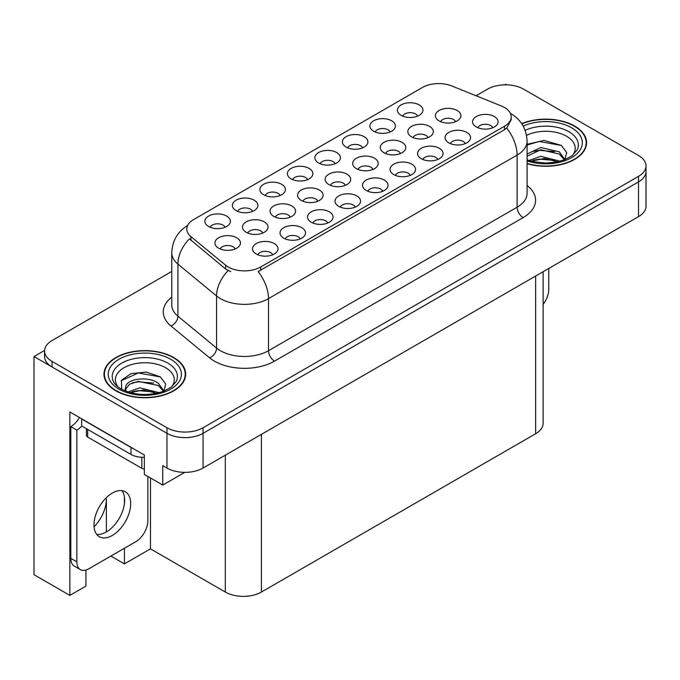 <?xml version="1.0" encoding="UTF-8"?>
<svg xmlns="http://www.w3.org/2000/svg" width="680" height="680" viewBox="0 0 680 680"><rect width="100%" height="100%" fill="white"/><g stroke="black" fill="none" stroke-linecap="round" stroke-linejoin="round"><path stroke-width="1.02" d="M492.796 127.721A7.658 4.42 0 0 0 490.739 125.57A7.658 4.42 0 0 0 483.191 124.448A7.658 4.42 0 0 0 477.853 127.721M494.351 116.535A12.758 7.369 0 0 0 477.998 115.719A12.758 7.369 0 0 0 473.764 124.873A12.758 7.369 0 0 0 476.298 126.956A12.758 7.369 0 0 0 496.885 124.873A12.758 7.369 0 0 0 494.351 116.535M372.938 169.413A7.658 4.42 0 0 0 370.88 167.255A7.658 4.42 0 0 0 363.332 166.141A7.658 4.42 0 0 0 357.995 169.413M374.493 158.227A12.758 7.369 0 0 0 358.139 157.403A12.758 7.369 0 0 0 353.906 166.566A12.758 7.369 0 0 0 356.439 168.648A12.758 7.369 0 0 0 377.026 166.566A12.758 7.369 0 0 0 374.493 158.227M252.595 211.378A7.658 4.42 0 0 0 250.537 209.227A7.658 4.42 0 0 0 242.998 208.106A7.658 4.42 0 0 0 237.66 211.378M254.15 200.192A12.758 7.369 0 0 0 237.796 199.376A12.758 7.369 0 0 0 233.572 208.531A12.758 7.369 0 0 0 236.104 210.613A12.758 7.369 0 0 0 256.683 208.531A12.758 7.369 0 0 0 254.15 200.192M455.6 121.686A7.658 4.42 0 0 0 453.543 119.535A7.658 4.42 0 0 0 446.004 118.413A7.658 4.42 0 0 0 440.657 121.686M457.156 110.5A12.758 7.369 0 0 0 440.802 109.675A12.758 7.369 0 0 0 436.577 118.838A12.758 7.369 0 0 0 439.101 120.921A12.758 7.369 0 0 0 459.688 118.838A12.758 7.369 0 0 0 457.156 110.5M225.088 227.256A7.658 4.42 0 0 0 223.031 225.105A7.658 4.42 0 0 0 215.492 223.983A7.658 4.42 0 0 0 210.145 227.256M226.644 216.078A12.758 7.369 0 0 0 210.29 215.254A12.758 7.369 0 0 0 206.066 224.408A12.758 7.369 0 0 0 208.599 226.5A12.758 7.369 0 0 0 229.177 224.408A12.758 7.369 0 0 0 226.644 216.078M272.74 254.77A7.658 4.42 0 0 0 270.683 252.62A7.658 4.42 0 0 0 263.143 251.498A7.658 4.42 0 0 0 257.797 254.77M274.295 243.584A12.758 7.369 0 0 0 257.941 242.76A12.758 7.369 0 0 0 253.708 251.923A12.758 7.369 0 0 0 256.241 254.005A12.758 7.369 0 0 0 276.828 251.923A12.758 7.369 0 0 0 274.295 243.584M317.824 201.229A7.658 4.42 0 0 0 315.767 199.078A7.658 4.42 0 0 0 308.227 197.956A7.658 4.42 0 0 0 302.889 201.229M319.379 190.043A12.758 7.369 0 0 0 303.025 189.219A12.758 7.369 0 0 0 298.8 198.381A12.758 7.369 0 0 0 301.333 200.464A12.758 7.369 0 0 0 321.912 198.381A12.758 7.369 0 0 0 319.379 190.043M400.486 153.501A7.658 4.42 0 0 0 398.438 151.351A7.658 4.42 0 0 0 390.889 150.229A7.658 4.42 0 0 0 385.551 153.501M402.041 142.316A12.758 7.369 0 0 0 385.688 141.499A12.758 7.369 0 0 0 381.463 150.654A12.758 7.369 0 0 0 383.996 152.737A12.758 7.369 0 0 0 404.575 150.654A12.758 7.369 0 0 0 402.041 142.316M280.1 195.5A7.658 4.42 0 0 0 278.043 193.341A7.658 4.42 0 0 0 270.504 192.227A7.658 4.42 0 0 0 265.166 195.5M281.656 184.314A12.758 7.369 0 0 0 265.302 183.489A12.758 7.369 0 0 0 261.077 192.653A12.758 7.369 0 0 0 263.611 194.735A12.758 7.369 0 0 0 284.189 192.653A12.758 7.369 0 0 0 281.656 184.314M307.606 179.613A7.658 4.42 0 0 0 305.558 177.463A7.658 4.42 0 0 0 298.01 176.341A7.658 4.42 0 0 0 292.672 179.613M309.162 168.436A12.758 7.369 0 0 0 292.808 167.612A12.758 7.369 0 0 0 288.583 176.766A12.758 7.369 0 0 0 291.116 178.849A12.758 7.369 0 0 0 311.695 176.766A12.758 7.369 0 0 0 309.162 168.436M300.245 238.893A7.658 4.42 0 0 0 298.188 236.733A7.658 4.42 0 0 0 290.649 235.611A7.658 4.42 0 0 0 285.302 238.893M301.801 227.706A12.758 7.369 0 0 0 285.447 226.882A12.758 7.369 0 0 0 281.223 236.036A12.758 7.369 0 0 0 283.747 238.127A12.758 7.369 0 0 0 304.334 236.036A12.758 7.369 0 0 0 301.801 227.706M355.257 207.128A7.658 4.42 0 0 0 353.2 204.977A7.658 4.42 0 0 0 345.661 203.856A7.658 4.42 0 0 0 340.323 207.128M356.813 195.942A12.758 7.369 0 0 0 340.459 195.118A12.758 7.369 0 0 0 336.234 204.281A12.758 7.369 0 0 0 338.767 206.363A12.758 7.369 0 0 0 359.346 204.281A12.758 7.369 0 0 0 356.813 195.942M290.267 217.141A7.658 4.42 0 0 0 288.218 214.982A7.658 4.42 0 0 0 280.67 213.86A7.658 4.42 0 0 0 275.332 217.141M291.822 205.955A12.758 7.369 0 0 0 275.468 205.131A12.758 7.369 0 0 0 271.243 214.293A12.758 7.369 0 0 0 273.776 216.376A12.758 7.369 0 0 0 294.355 214.293A12.758 7.369 0 0 0 291.822 205.955M428.043 137.598A7.658 4.42 0 0 0 425.986 135.439A7.658 4.42 0 0 0 418.447 134.317A7.658 4.42 0 0 0 413.108 137.598M429.599 126.412A12.758 7.369 0 0 0 413.245 125.587A12.758 7.369 0 0 0 409.02 134.742A12.758 7.369 0 0 0 411.553 136.833A12.758 7.369 0 0 0 432.131 134.742A12.758 7.369 0 0 0 429.599 126.412M390.133 131.971A7.658 4.42 0 0 0 388.076 129.82A7.658 4.42 0 0 0 380.528 128.698A7.658 4.42 0 0 0 375.19 131.971M391.688 120.794A12.758 7.369 0 0 0 375.334 119.969A12.758 7.369 0 0 0 371.101 129.124A12.758 7.369 0 0 0 373.635 131.206A12.758 7.369 0 0 0 394.213 129.124A12.758 7.369 0 0 0 391.688 120.794M410.269 175.363A7.658 4.42 0 0 0 408.221 173.213A7.658 4.42 0 0 0 400.673 172.091A7.658 4.42 0 0 0 395.335 175.363M411.825 164.178A12.758 7.369 0 0 0 395.471 163.362A12.758 7.369 0 0 0 391.247 172.516A12.758 7.369 0 0 0 393.779 174.599A12.758 7.369 0 0 0 414.358 172.516A12.758 7.369 0 0 0 411.825 164.178M335.113 163.736A7.658 4.42 0 0 0 333.064 161.585A7.658 4.42 0 0 0 325.516 160.463A7.658 4.42 0 0 0 320.178 163.736M336.668 152.549A12.758 7.369 0 0 0 320.314 151.733A12.758 7.369 0 0 0 316.089 160.888A12.758 7.369 0 0 0 318.623 162.97A12.758 7.369 0 0 0 339.201 160.888A12.758 7.369 0 0 0 336.668 152.549M437.775 159.486A7.658 4.42 0 0 0 435.727 157.335A7.658 4.42 0 0 0 428.179 156.213A7.658 4.42 0 0 0 422.841 159.486M439.331 148.299A12.758 7.369 0 0 0 422.977 147.475A12.758 7.369 0 0 0 418.752 156.638A12.758 7.369 0 0 0 421.286 158.72A12.758 7.369 0 0 0 441.864 156.638A12.758 7.369 0 0 0 439.331 148.299M262.718 233.044A7.658 4.42 0 0 0 260.661 230.894A7.658 4.42 0 0 0 253.113 229.772A7.658 4.42 0 0 0 247.775 233.044M264.274 221.858A12.758 7.369 0 0 0 247.919 221.042A12.758 7.369 0 0 0 243.686 230.197A12.758 7.369 0 0 0 246.22 232.279A12.758 7.369 0 0 0 266.806 230.197A12.758 7.369 0 0 0 264.274 221.858M417.639 116.093A7.658 4.42 0 0 0 415.582 113.943A7.658 4.42 0 0 0 408.034 112.82A7.658 4.42 0 0 0 402.696 116.093M419.195 104.907A12.758 7.369 0 0 0 402.841 104.082A12.758 7.369 0 0 0 398.607 113.245A12.758 7.369 0 0 0 401.14 115.328A12.758 7.369 0 0 0 421.727 113.245A12.758 7.369 0 0 0 419.195 104.907M327.751 223.006A7.658 4.42 0 0 0 325.695 220.855A7.658 4.42 0 0 0 318.155 219.733A7.658 4.42 0 0 0 312.808 223.006M329.307 211.82A12.758 7.369 0 0 0 312.953 211.004A12.758 7.369 0 0 0 308.728 220.158A12.758 7.369 0 0 0 311.262 222.241A12.758 7.369 0 0 0 331.84 220.158A12.758 7.369 0 0 0 329.307 211.82M235.161 248.956A7.658 4.42 0 0 0 233.104 246.798A7.658 4.42 0 0 0 225.565 245.684A7.658 4.42 0 0 0 220.218 248.956M236.716 237.77A12.758 7.369 0 0 0 220.362 236.946A12.758 7.369 0 0 0 216.13 246.109A12.758 7.369 0 0 0 218.662 248.191A12.758 7.369 0 0 0 239.25 246.109A12.758 7.369 0 0 0 236.716 237.77M465.29 143.607A7.658 4.42 0 0 0 463.233 141.448A7.658 4.42 0 0 0 455.685 140.327A7.658 4.42 0 0 0 450.347 143.607M466.837 132.421A12.758 7.369 0 0 0 450.483 131.597A12.758 7.369 0 0 0 446.258 140.751A12.758 7.369 0 0 0 448.791 142.843A12.758 7.369 0 0 0 469.37 140.751A12.758 7.369 0 0 0 466.837 132.421M345.38 185.317A7.658 4.42 0 0 0 343.324 183.167A7.658 4.42 0 0 0 335.784 182.044A7.658 4.42 0 0 0 330.438 185.317M346.936 174.139A12.758 7.369 0 0 0 330.582 173.315A12.758 7.369 0 0 0 326.357 182.469A12.758 7.369 0 0 0 328.882 184.552A12.758 7.369 0 0 0 349.469 182.469A12.758 7.369 0 0 0 346.936 174.139M362.627 147.857A7.658 4.42 0 0 0 360.57 145.698A7.658 4.42 0 0 0 353.022 144.585A7.658 4.42 0 0 0 347.684 147.857M364.174 136.671A12.758 7.369 0 0 0 347.82 135.847A12.758 7.369 0 0 0 343.596 145.01A12.758 7.369 0 0 0 346.128 147.093A12.758 7.369 0 0 0 366.707 145.01A12.758 7.369 0 0 0 364.174 136.671M382.763 191.25A7.658 4.42 0 0 0 380.715 189.091A7.658 4.42 0 0 0 373.167 187.969A7.658 4.42 0 0 0 367.829 191.25M384.319 180.064A12.758 7.369 0 0 0 367.965 179.239A12.758 7.369 0 0 0 363.74 188.394A12.758 7.369 0 0 0 366.274 190.485A12.758 7.369 0 0 0 386.852 188.394A12.758 7.369 0 0 0 384.319 180.064M504.483 107.491A22.976 13.26 0 0 0 501.415 106.003L451.868 85.978A22.976 13.26 0 0 0 422.45 87.465L193.519 219.64A22.976 13.26 0 0 0 186.787 229.016A22.976 13.26 0 0 0 190.944 236.623L225.632 265.225A22.976 13.26 0 0 0 260.695 266.993L504.483 126.251A22.976 13.26 0 0 0 511.207 116.875A22.976 13.26 0 0 0 504.483 107.491M44.591 350.429L34 356.541L166.965 433.313A25.526 14.739 0 0 0 203.056 433.313L638.52 181.9A25.526 14.739 0 0 0 646 171.479A25.526 14.739 0 0 1 638.52 181.9L203.056 433.313A25.526 14.739 0 0 1 166.965 433.313L52.045 366.962A25.526 14.739 0 0 1 44.574 356.541L44.574 350.99A25.526 14.739 0 0 0 52.045 361.411L166.965 427.754A25.526 14.739 0 0 0 203.056 427.754L638.52 176.341A25.526 14.739 0 0 0 646 165.92A25.526 14.739 0 0 0 638.52 155.499L523.608 89.156A25.526 14.739 0 0 0 487.509 89.156L476.068 95.761M506.523 84.847L505.563 84.294L504.594 84.847M85.918 570.061L85.918 586.109L69.861 595.391L69.861 411.986L144.339 454.988L144.339 474.436L162.749 485.069L162.749 465.613L166.965 468.044A25.526 14.739 0 0 0 203.056 468.044L638.52 216.631A25.526 14.739 0 0 0 646 206.21L646 165.92M184.756 472.362L162.749 485.069M69.861 595.391L34 574.685L34 356.541M543.116 271.711L543.116 423.308A25.526 14.739 180 0 1 535.644 433.729L261.418 592.05A25.526 14.739 180 0 1 225.318 592.05L150.476 548.845L150.476 477.981M150.476 548.845L124.423 563.881L124.423 548.25M124.423 503.736L124.423 496.893M110.891 556.07L124.423 563.881M94.07 526.838A27.226 15.716 120 0 0 106.377 498.992L105.519 498.5M106.377 531.921L106.377 498.992M527.085 163.684A40.842 23.579 0 0 0 586.593 142.715A40.842 23.579 0 0 0 574.634 126.046A40.842 23.579 0 0 0 521.713 123.658M173.697 357.519A40.842 23.579 0 0 0 129.191 352.41A40.842 23.579 0 0 0 103.98 374.187A40.842 23.579 0 0 0 115.94 390.864A40.842 23.579 0 0 0 160.454 395.973A40.842 23.579 0 0 0 185.666 374.187A40.842 23.579 0 0 0 173.697 357.519M104.405 376.354A40.842 23.579 0 0 0 104.269 376.966M511.207 116.875L511.207 119.689L506.71 128.095L504.483 129.71L258.111 271.618A29.776 17.195 60 0 1 268.515 298.605A34.034 19.652 180 0 1 220.388 298.605A34.034 19.652 180 0 1 216.571 295.978L177.922 264.112A34.034 19.652 180 0 1 171.768 252.841L171.768 304.946A34.034 19.652 0 0 0 177.922 316.217L216.571 348.083A34.034 19.652 0 0 0 220.388 350.71A34.034 19.652 0 0 0 268.515 350.71L517.115 207.188A34.034 19.652 0 0 0 527.085 193.29L527.085 141.185A34.034 19.652 180 0 1 517.115 155.082A29.776 17.195 -120 0 0 506.71 128.095M230.792 271.618L225.632 269.008L189.397 238.841A29.776 19.915 129.5 0 0 177.922 264.112L177.922 316.217A8.508 5.695 -50.5 0 1 170.952 325.983A42.542 24.565 180 0 1 171.768 297.151M171.768 271.447L52.045 340.57A25.526 14.739 0 0 0 44.574 350.99M185.376 376.966A40.842 23.579 0 0 0 185.24 376.354M586.304 145.494A40.842 23.579 0 0 0 586.168 144.882M548.76 268.455L548.76 289.374A17.017 9.826 -60 0 1 543.116 304.402M526.541 135.388A29.444 17 180 0 1 566.576 136.255A29.444 17 180 0 1 572.381 155.524M564.604 160.327L566.687 152.566L561.289 145.401L544.051 140.403L527.085 144.33M521.866 123.896A40.417 23.332 180 0 1 574.328 126.217A40.417 23.332 180 0 1 586.168 142.715A40.417 23.332 180 0 1 527.085 163.412M528.963 160.497L540.77 156.323L560.125 161.219M531.182 161.168L544.442 158.44L557.608 161.831M527.085 159.281A19.235 11.101 0 0 0 527.408 159.953M527.085 154.062L540.77 147.5L559.351 151.852L564.902 159.647M527.085 156.272L540.634 149.727L559.351 154.054L564.366 159.851M527.085 144.984L539.257 141.482L561.383 145.469M533.12 151.428L539.257 150.305L554.6 151.623M533.145 160.242L539.257 159.129L554.616 160.454M118.193 386.997A29.444 17 180 0 1 127.882 365.849A29.444 17 180 0 1 165.639 367.727A29.444 17 180 0 1 171.453 386.997M163.668 391.808L165.75 384.047L160.361 376.881L146.302 372.087L130.942 373.635L121.414 380.324L121.72 388.875M173.4 357.688A40.417 23.332 180 0 1 185.24 374.187A40.417 23.332 180 0 1 160.284 395.751A40.417 23.332 180 0 1 116.246 390.685A40.417 23.332 180 0 1 104.405 374.187A40.417 23.332 180 0 1 129.353 352.631A40.417 23.332 180 0 1 173.4 357.688M128.035 391.977L139.842 387.804L159.196 392.692M130.254 392.64L143.506 389.921L156.68 393.303M124.882 390.796L125.791 386.452A19.235 11.101 0 0 0 125.587 388.084A19.235 11.101 0 0 0 126.48 391.433M125.791 386.452C127.185 378.794 148.223 375.751 158.423 383.325L163.974 391.119M125.672 389.155L129.531 384.243L138.184 381.37L158.423 385.534L163.438 391.332M86.419 428.697L86.419 435.327A4.25 2.457 0 0 0 87.669 437.062L141.814 468.325A4.25 2.457 0 0 0 144.339 469.03M121.201 380.715L138.329 372.963L160.454 376.95M132.192 382.899L138.329 381.786L153.671 383.103M132.218 391.714L138.329 390.609L153.68 391.926M112.336 535.432A25.951 14.985 120 0 0 129.285 512.567A25.951 14.985 120 0 0 125.307 491.767A25.951 14.985 120 0 0 112.336 493.06A25.951 14.985 120 0 0 95.378 515.924A25.951 14.985 120 0 0 99.356 536.715A25.951 14.985 120 0 0 112.336 535.432M121.95 490.646A25.951 14.985 -60 0 1 122.332 511.862A25.951 14.985 -60 0 1 106.318 531.964A25.951 14.985 -60 0 1 96.704 534.369M147.832 476.45L147.832 520.846A17.017 9.826 -60 0 1 135.796 541.688L88.867 568.777A17.017 9.826 -60 0 1 80.359 569.627A17.017 9.826 -60 0 1 76.84 561.833L76.84 430.117L70.822 426.64A17.017 9.826 120 0 0 79.416 417.503M81.787 426.028A17.017 9.826 -60 0 1 76.84 430.117M80.359 569.627L74.341 566.151A17.017 9.826 -60 0 1 70.822 558.356L70.822 426.64M133.237 448.579A17.017 9.826 180 0 1 130.985 447.483L81.651 418.999A17.017 9.826 0 0 0 81.847 418.905M130.985 447.483L130.985 454.427A17.017 9.826 0 0 0 144.339 457.274M81.651 418.999L81.651 425.944L130.985 454.427M638.52 216.631L638.52 176.341M203.056 468.044L203.056 427.754M166.965 468.044L166.965 427.754M261.418 592.05L261.418 434.35M535.644 433.729L535.644 276.029M225.318 592.05L225.318 455.192M190.944 236.623L190.944 240.405M225.632 265.225L225.632 269.008M260.695 266.993L260.695 270.462M504.483 126.251L504.483 129.71M274.533 361.131A8.508 4.913 60 0 1 268.515 350.71L268.515 298.605L517.115 155.082L517.115 207.188A8.508 4.913 60 0 0 523.133 217.608L274.533 361.131A42.542 24.565 180 0 1 214.37 361.131A42.542 24.565 180 0 1 209.601 357.85L170.952 325.983M228.174 270.589A29.776 19.915 129.5 0 0 216.571 295.978L216.571 348.083A8.508 5.695 -50.5 0 1 209.601 357.85M527.085 185.504A42.542 24.565 180 0 1 523.133 217.608M52.045 361.411L52.045 366.962M525.156 130.381A32.598 18.819 180 0 1 568.803 131.665A32.598 18.819 180 0 1 577.192 149.94L572.118 155.72L564.358 159.851L555.789 162.189L545.777 163.055L532.984 161.627L527.085 159.834M523.192 126.089A36.584 21.123 180 0 1 571.625 127.781A36.584 21.123 180 0 1 574.642 155.678A36.584 21.123 180 0 1 527.085 160.88M113.373 381.412A32.598 18.819 180 0 1 128.444 360.171A32.598 18.819 180 0 1 167.875 363.137A32.598 18.819 180 0 1 176.264 381.412L171.19 387.2L163.429 391.332C148.087 396.21 133.977 395.411 121.074 388.918C117.002 386.418 114.435 383.92 113.373 381.412M170.689 359.252A36.584 21.123 180 0 1 170.689 389.13A36.584 21.123 180 0 1 118.949 389.13A36.584 21.123 180 0 1 118.949 359.252A36.584 21.123 180 0 1 170.689 359.252M141.814 468.325L141.814 457.283M87.669 437.062L87.669 429.42M76.84 561.833L70.822 558.356M527.085 141.185C526.507 128.945 521.126 119.773 510.943 113.662L510.374 113.339M187.901 225.318C177.718 231.429 172.346 240.601 171.768 252.841M586.168 142.715L586.168 146.106M185.24 374.187L185.24 377.587M104.405 374.187L104.405 377.587"/></g></svg>

